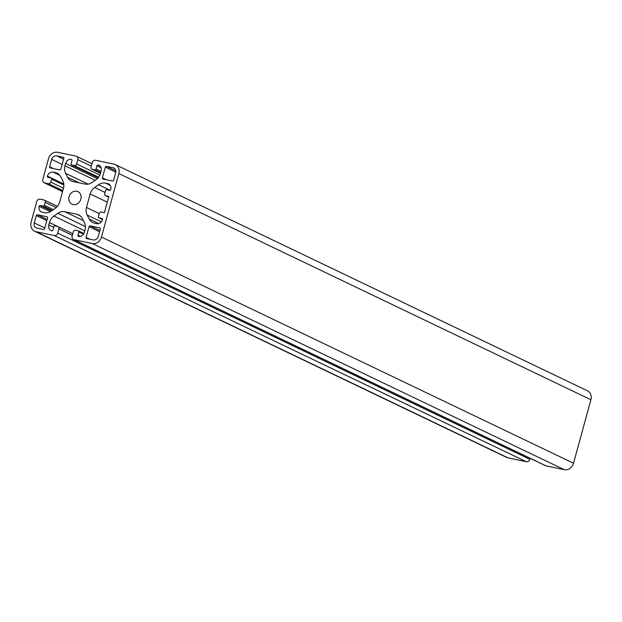 <?xml version="1.0" encoding="UTF-8"?>
<svg xmlns="http://www.w3.org/2000/svg" width="622" height="622" viewBox="0 0 622 622"><rect width="100%" height="100%" fill="white"/><g stroke="black" fill="none" stroke-linecap="round" stroke-linejoin="round"><path stroke-width="0.93" d="M76.786 191.257A6.928 5.979 115.6 0 1 77.96 191.654A6.928 5.979 115.6 0 1 80.642 199.825A6.928 5.979 115.6 0 1 73.147 204.552A6.928 5.979 115.6 0 1 71.973 204.156A6.928 5.979 115.6 0 1 69.291 195.984A6.928 5.979 115.6 0 1 76.786 191.257M115.373 164.605L587.44 390.795A8.273 7.137 115.6 0 1 590.9 399.736L573.523 463.25A8.273 7.137 115.6 0 1 564.317 469.703L546.023 465.862A3.102 2.675 115.6 0 1 545.502 465.684L73.435 239.486A3.102 2.675 115.6 0 1 72.136 236.135L73.303 231.866A2.068 1.788 115.6 0 1 75.604 230.257L78.24 230.809A1.034 0.894 115.6 0 1 78.854 231.983L77.952 235.264A1.034 0.894 -64.4 0 0 78.559 236.438A5.17 4.463 -64.4 0 0 84.32 232.403L84.973 230A10.341 8.926 -64.4 0 0 84.32 222.443L82.259 218.462A10.341 8.926 -64.4 0 0 78.59 214.839A10.341 8.926 -64.4 0 0 76.833 214.248L64.844 211.729A10.341 8.926 -64.4 0 0 57.83 213.323L53.935 216.059A10.341 8.926 -64.4 0 0 49.441 222.536L48.788 224.931A5.17 4.463 -64.4 0 0 50.95 230.521A5.17 4.463 -64.4 0 0 51.828 230.816A1.034 0.894 -64.4 0 0 52.979 230.008L53.873 226.735A1.034 0.894 115.6 0 1 55.024 225.926L57.659 226.486A2.068 1.788 115.6 0 1 58.88 228.834L57.714 233.102A3.102 2.675 115.6 0 1 54.254 235.528L35.967 231.679A8.273 7.137 115.6 0 1 34.56 231.205A8.273 7.137 115.6 0 1 31.1 222.264L36.745 201.621A3.102 2.675 115.6 0 1 40.197 199.203L43.983 199.996A2.068 1.788 115.6 0 1 45.196 202.352L44.38 205.33A1.034 0.894 115.6 0 1 43.229 206.131L40.329 205.524A1.034 0.894 -64.4 0 0 39.178 206.333A5.17 4.463 -64.4 0 0 41.34 211.923A5.17 4.463 -64.4 0 0 42.218 212.219L44.341 212.662A10.341 8.926 -64.4 0 0 51.354 211.068L55.249 208.331A10.341 8.926 -64.4 0 0 59.751 201.855L63.452 188.334A10.341 8.926 -64.4 0 0 62.791 180.769L60.731 176.788A10.341 8.926 -64.4 0 0 57.069 173.165A10.341 8.926 -64.4 0 0 55.311 172.574L53.189 172.131A5.17 4.463 -64.4 0 0 47.427 176.166A1.034 0.894 -64.4 0 0 48.042 177.34L50.942 177.954A1.034 0.894 115.6 0 1 51.548 179.128L50.732 182.106A2.068 1.788 115.6 0 1 48.43 183.723L44.652 182.922A3.102 2.675 115.6 0 1 44.123 182.744A3.102 2.675 115.6 0 1 42.825 179.393L48.477 158.75A8.273 7.137 115.6 0 1 57.683 152.297L75.977 156.138A3.102 2.675 115.6 0 1 76.498 156.316A3.102 2.675 115.6 0 1 77.797 159.675L76.63 163.936A2.068 1.788 115.6 0 1 74.329 165.553L71.693 165.001A1.034 0.894 115.6 0 1 71.087 163.819L71.981 160.546A1.034 0.894 -64.4 0 0 71.374 159.372A5.17 4.463 -64.4 0 0 65.613 163.407L64.96 165.802A10.341 8.926 -64.4 0 0 65.621 173.359L67.674 177.348A10.341 8.926 -64.4 0 0 71.343 180.963A10.341 8.926 -64.4 0 0 73.101 181.562L85.09 184.081A10.341 8.926 -64.4 0 0 92.103 182.479L95.998 179.75A10.341 8.926 -64.4 0 0 100.492 173.274L101.145 170.879A5.17 4.463 -64.4 0 0 98.984 165.289A5.17 4.463 -64.4 0 0 98.105 164.993A1.034 0.894 -64.4 0 0 96.954 165.794L96.06 169.075A1.034 0.894 115.6 0 1 94.909 169.876L92.274 169.324A2.068 1.788 115.6 0 1 91.053 166.968L92.219 162.707A3.102 2.675 115.6 0 1 95.679 160.282L113.966 164.13A8.273 7.137 115.6 0 1 115.373 164.605A8.273 7.137 115.6 0 1 118.833 173.546L101.456 237.052A8.273 7.137 115.6 0 1 92.25 243.513L73.956 239.664A3.102 2.675 115.6 0 1 73.435 239.486M530.053 458.282L529.781 459.293A3.102 2.675 115.6 0 1 526.321 461.718L508.034 457.87A8.273 7.137 115.6 0 1 506.627 457.395L34.56 231.205M113.655 180.225A1.034 0.894 115.6 0 1 112.504 181.033L103.011 179.035A1.034 0.894 115.6 0 1 102.405 177.853L105.336 167.139A1.034 0.894 115.6 0 1 106.486 166.331L112.994 167.699A4.548 3.926 115.6 0 1 113.764 167.963A4.548 3.926 115.6 0 1 115.669 172.877L113.655 180.225M36.278 215.585A1.034 0.894 115.6 0 1 37.429 214.777L46.922 216.775A1.034 0.894 115.6 0 1 47.536 217.949L44.597 228.671A1.034 0.894 115.6 0 1 43.447 229.479L36.939 228.111A4.548 3.926 115.6 0 1 36.169 227.846A4.548 3.926 115.6 0 1 34.264 222.925L36.278 215.585L46.798 220.631M63.211 157.234A1.034 0.894 115.6 0 1 63.817 158.416L60.886 169.13A1.034 0.894 115.6 0 1 59.735 169.938L50.242 167.94A1.034 0.894 115.6 0 1 49.628 166.766L51.642 159.419A4.548 3.926 115.6 0 1 56.703 155.865L63.545 157.397M104.737 193.458A2.068 1.788 -64.4 0 0 105.95 195.813L108.858 196.42L104.403 212.693L101.503 212.086A2.068 1.788 -64.4 0 0 99.201 213.704L98.385 216.681A1.034 0.894 -64.4 0 0 98.991 217.855L101.891 218.462A1.034 0.894 115.6 0 1 102.506 219.644A5.17 4.463 115.6 0 1 96.744 223.679L94.622 223.236A10.341 8.926 115.6 0 1 92.865 222.637A10.341 8.926 115.6 0 1 89.203 219.022L87.142 215.033A10.341 8.926 115.6 0 1 86.481 207.476L90.182 193.947A10.341 8.926 115.6 0 1 94.684 187.479L98.579 184.742A10.341 8.926 115.6 0 1 105.592 183.14L107.715 183.591A5.17 4.463 115.6 0 1 108.593 183.887A5.17 4.463 115.6 0 1 110.755 189.477A1.034 0.894 115.6 0 1 109.604 190.285L106.704 189.671A1.034 0.894 -64.4 0 0 105.553 190.48L104.737 193.458M86.722 238.576A1.034 0.894 115.6 0 1 86.116 237.394L89.047 226.68A1.034 0.894 115.6 0 1 90.198 225.872L99.691 227.87A1.034 0.894 115.6 0 1 100.305 229.044L98.292 236.391A4.548 3.926 115.6 0 1 93.23 239.944L86.722 238.576M63.778 183.995L47.427 176.166M63.786 184.104L51.276 178.11M63.856 185.022L51.548 179.128M63.483 188.209L50.732 182.106M62.822 190.62L48.43 183.723M62.581 191.514L44.652 182.922M91.286 166.136L77.797 159.675M99.847 175.062L76.63 163.936M98.603 177.184L74.329 165.553M98.198 177.698L71.693 165.001M97.359 178.615L65.613 163.407M95.213 180.302L64.96 165.802M88.114 184.143L65.621 173.359M79.103 182.821L67.674 177.348M99.769 165.786L98.105 164.993M101.106 167.785L96.954 165.794M100.997 171.439L96.06 169.075M100.663 172.636L94.909 169.876M100.492 173.266L92.274 169.324M590.9 399.736L118.833 173.546M573.523 463.25L101.456 237.052M564.317 469.703L92.25 243.513M546.023 465.862L73.956 239.664M83.892 233.514L78.574 230.964M83.48 234.206L78.854 231.983M80.355 236.414L77.952 235.264M80.152 215.834L76.833 214.248M83.364 220.6L64.844 211.729M85.369 226.525L57.83 213.323M84.748 230.824L53.935 216.059M57.698 226.494L49.441 222.536M53.717 227.294L48.788 224.931M72.362 235.295L58.88 228.834M529.781 459.293L57.714 233.102M526.321 461.718L54.254 235.528M508.034 457.87L35.967 231.679M56.174 207.608L45.196 202.352M53.383 209.637L44.38 205.33M52.232 210.446L43.229 206.131M51.572 210.912L40.329 205.524M50.359 211.69L39.178 206.333M58.631 174.16L55.311 172.574M59.728 175.264L53.189 172.131M47.132 219.426L37.429 214.777M44.792 227.971L34.264 222.925M53.531 168.632L49.628 166.766M62.169 164.465L51.642 159.419M63.615 159.178L56.703 155.865M108.663 197.112L105.95 195.813M98.82 217.793L102.521 219.574L98.991 217.855M98.758 223.601L89.203 219.022M101.363 221.852L87.142 215.033M99.232 213.587L86.481 207.476M107.287 202.15L90.182 193.947M105.017 192.431L94.684 187.479M110.063 190.246L98.579 184.742M110.242 185.372L105.592 183.14M109.371 184.384L107.715 183.591M106.3 179.727L102.405 177.853M115.809 172.162L105.336 167.139M115.785 170.786L106.486 166.331M114.456 168.399L112.994 167.699M90.011 239.268L86.116 237.394M99.567 231.718L89.047 226.68M99.901 230.521L90.198 225.872M63.786 184.081L51.121 178.009M62.558 191.584L44.123 182.744M91.947 163.718L76.498 156.316M98.183 177.721L71.514 164.939M100.484 173.313L91.924 169.207M83.9 233.491L78.419 230.871M72.805 233.685L58.009 226.602M57.387 206.372L44.333 200.113M108.656 197.158L105.6 195.697"/></g></svg>

